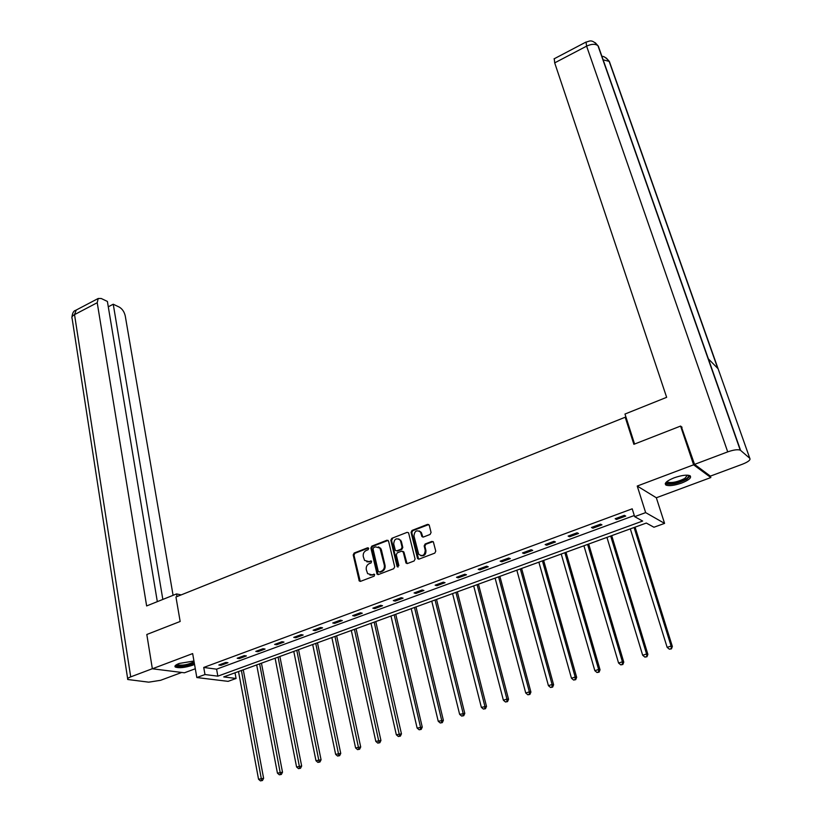 <?xml version="1.0" encoding="UTF-8"?>
<svg xmlns="http://www.w3.org/2000/svg" width="822" height="822" viewBox="0 0 822 822"><rect width="100%" height="100%" fill="white"/><g stroke="black" fill="none" stroke-linecap="round" stroke-linejoin="round"><path stroke-width="1.23" d="M368.708 548.428L367.588 547.791L354.148 553.042L353.203 554.942L359.245 580.969L360.57 581.329L374.154 576.16L374.637 574.434L371.924 574.835L367.629 573.633L366.293 569.697C365.903 566.851 366.92 564.817 369.335 563.584L371.092 562.916L371.575 561.19L368.873 561.601L364.567 560.409L363.273 556.535C362.892 553.709 363.899 551.675 366.304 550.442L368.05 549.764L368.708 548.428M368.482 547.986L354.909 553.278L353.963 555.169L360.242 581.401M374.555 574.342L371.924 574.835M371.513 561.118L368.873 561.601M674.112 477.829C666.734 480.87 664.012 483.285 665.954 485.072C669.149 486.213 674.41 485.525 681.736 483.007C689.155 479.976 691.908 477.541 689.977 475.712C686.76 474.582 681.479 475.291 674.112 477.829M193.951 661.011L179.186 663.457C175.61 664.875 174.295 666.046 175.23 667.002C178.888 668.317 184.662 667.731 192.554 665.255L194.537 664.412M430.101 534.444L431.067 532.492L429.259 525.268L427.574 524.364L412.028 530.437L411.062 532.368L417.597 558.631L419.066 559.094L434.787 553.124L435.763 551.161L433.369 541.924L431.848 541.421L425.128 544L424.162 545.952L425.241 550.308C424.727 555.436 422.539 556.751 418.696 554.264L413.98 536.036C414.524 530.909 416.713 529.604 420.525 532.132L421.912 536.55L423.402 537.033L430.101 534.444M634.656 516.658L645.65 512.609L664.577 523.388L653.942 527.241L646.308 523.049L223.728 676.917L236.078 678.469L228.095 681.356L196.828 677.544L204.986 674.543L217.84 676.167L642.66 521.045L634.656 516.658L632.2 508.818L203.733 667.454L204.986 674.543M196.828 677.544L192.656 653.582L152.358 668.779L146.809 634.492L180.162 621.473L175.949 596.988L625.213 417.227L633.875 444.312L680.585 426.073L693.604 464.81L637.235 486.049L645.65 512.609M388.57 541.143L386.946 540.229L371.821 546.137L370.876 548.048L377.072 574.146L378.428 574.537L393.717 568.732L394.673 566.8L388.57 541.143M391.786 538.338L407.116 532.348L408.575 532.81L415.079 559.032L414.103 560.984L407.455 563.512L406.017 563.07L403.263 552.086L401.609 551.161L397.242 552.846L396.286 554.768L398.886 565.67L397.067 566.358L390.83 540.26L391.786 538.338L407.116 532.348M710.342 476.092L710.835 477.551L693.604 464.81M680.585 426.073L682.054 427.265M152.358 668.779L184.426 672.797L195.297 668.759M626.241 417.987L625.213 417.227M203.733 667.454L216.587 669.17L634.296 515.507M220.964 665.317L227.982 662.727L225.865 662.429L218.837 665.019L220.964 665.317L220.779 664.31M239.284 658.566L246.395 655.935L244.309 655.617L237.188 658.247L239.284 658.566L239.099 657.549M257.851 651.712L265.064 649.061L263.009 648.722L255.786 651.384L257.851 651.712L257.656 650.695M276.665 644.777L283.98 642.085L281.956 641.725L274.63 644.427L276.665 644.777L276.469 643.749M295.745 637.749L303.154 635.016L301.16 634.635L293.742 637.379L295.745 637.749L295.53 636.711M315.083 630.618L322.584 627.844L320.631 627.453L313.11 630.227L315.083 630.618L314.857 629.58M334.677 623.384L342.291 620.579L340.37 620.168L332.746 622.984L334.677 623.384L334.451 622.346M354.559 616.058L362.276 613.212L360.385 612.78L352.648 615.637L354.559 616.058L354.323 615.02M374.709 608.629L382.538 605.742L380.678 605.29L372.839 608.177L374.709 608.629L374.472 607.581M395.146 601.098L403.078 598.169L401.27 597.686L393.317 600.625L395.146 601.098L394.899 600.039M415.87 593.453L423.926 590.484L422.148 589.98L414.083 592.96L415.87 593.453L415.613 592.395M436.893 585.706L445.062 582.695L443.325 582.171L435.146 585.182L436.893 585.706L436.626 584.637M458.214 577.845L466.506 574.784L464.81 574.239L456.508 577.301L458.214 577.845L457.946 576.767M479.853 569.862L488.258 566.769L486.603 566.194L478.188 569.297L479.853 569.862L479.565 568.793M501.8 561.775L510.328 558.631L508.726 558.025L500.177 561.179L501.8 561.775L501.512 560.686M524.076 553.555L532.728 550.37L531.166 549.743L522.494 552.949L524.076 553.555L523.778 552.476M546.681 545.222L555.456 541.986L553.946 541.338L545.15 544.585L546.681 545.222L546.363 544.133M569.615 536.766L578.534 533.478L577.075 532.8L568.136 536.098L569.615 536.766L569.297 535.667M592.909 528.186L601.951 524.847L600.543 524.138L591.47 527.488L592.909 528.186L592.57 527.077M616.541 519.463L625.727 516.082L624.371 515.343L615.164 518.744L616.541 519.463L616.202 518.363M637.235 486.049L656.336 497.762L710.835 477.551M656.336 497.762L664.577 523.388M235.02 672.797L236.078 678.469M216.587 669.17L217.84 676.167M366.828 561.806L369.623 561.827M369.941 575.04L372.674 575.051M388.107 540.393L372.572 546.383L371.626 548.284L378.079 574.619M373.691 547.565L373.024 548.901L378.243 571.341L379.384 571.999L381.254 571.28C383.689 570.047 384.717 568.002 384.316 565.125L379.959 548.13L375.541 546.846L373.691 547.565M378.449 546.887L380.709 548.366L381.439 550.01L385.056 565.351C385.456 568.218 384.439 570.273 381.994 571.496L380.124 572.215M402.77 551.315L403.992 552.333L407.034 563.594M392.515 538.595L391.57 540.506L398.064 567.067M400.653 541.287L400.098 540.023C396.348 537.65 394.211 538.965 393.707 543.989L395.341 550.411L396.769 550.843L401.126 549.158L402.092 547.236L400.653 541.287L401.383 541.534L398.845 538.924M401.383 541.534L402.811 547.473L401.855 549.404L397.499 551.079M419.241 530.95L421.244 532.399L422.909 537.126M420.782 555.693C424.296 556.247 426.022 554.531 425.95 550.545L425.241 550.308M433.06 541.585L425.837 544.246L424.871 546.188L425.95 550.545M428.796 524.539L412.747 530.693L411.781 532.625L418.624 559.186M238.503 671.533L258.55 779.246L263.615 778.311L243.261 669.796M261.643 780.499L260.43 780.89L262.465 780.51L261.643 780.499L241.401 670.475M260.43 780.89L258.55 779.246M263.615 778.311L262.465 780.51M194.249 662.707C190.242 665.707 175.107 667.546 176.216 664.875M176.864 664.495L177.059 664.7C182.032 665.799 187.58 664.875 193.725 661.905L194.054 661.618M175.086 665.861L175.117 665.882C179.905 667.259 186.306 666.395 194.341 663.292M688.106 475.219C689.226 476.133 688.415 477.459 685.651 479.185C679.013 483.387 664.936 485.401 666.58 481.877L666.58 481.877M667.084 481.445L667.69 482.175C672.108 483.172 677.811 481.928 684.798 478.425L687.459 475.167M665.255 483.562L665.635 483.819C671.112 485.062 678.181 483.511 686.843 479.175L690.233 475.876M181.2 594.892L176.555 593.926L146.635 605.937L97.222 302.712L74.525 314.62L130.708 676.876L152.347 668.718M177.018 596.567L176.555 593.926M173.082 595.323L125.252 315.915C124.286 311.836 122.303 308.908 119.303 307.109L113.241 304.222L162.838 599.433M130.708 676.876C128.068 677.914 127.091 678.787 127.79 679.506L148.71 682.168L160.619 680.297L181.734 672.458M157.321 601.653L107.394 301.438L101.188 298.478L98.198 298.489L97.222 302.712M108.288 306.801L113.241 304.222M634.584 444.034L624.977 414.041L666.652 397.324L554.696 62.873L554.264 58.732M749.808 458.337L718.089 368.718L708.389 358.895L740.581 450.374L749.808 458.337C750.743 459.899 748.308 461.851 742.502 464.183L710.372 476.123L694.549 464.379L681.325 426.669M740.581 450.374L740.252 450.158C737.714 449.274 733.532 449.85 727.717 451.874L694.549 464.379M708.389 358.895L598.324 46.135L595.262 42.723M718.089 368.718L609.349 61.424L606.266 58.023M256.68 664.916L277.435 773.153L282.511 772.218L261.447 663.179M280.549 774.416L279.326 774.807L281.36 774.427L280.549 774.416L259.618 663.847M279.326 774.807L277.435 773.153M282.511 772.218L281.36 774.427M275.103 658.206L296.578 766.977L301.664 766.042L279.87 656.47M299.722 768.241L298.489 768.632L300.523 768.262L299.722 768.241L278.083 657.127M298.489 768.632L296.578 766.977M301.664 766.042L300.523 768.262M293.773 651.404L315.977 760.71L321.073 759.785L298.54 649.668M319.152 761.984L317.898 762.384L319.943 762.004L319.152 761.984L296.783 650.315M317.898 762.384L315.977 760.71M321.073 759.785L319.943 762.004M312.689 644.52L335.643 754.36L340.75 753.435L317.467 642.783M338.859 755.634L337.585 756.045L339.63 755.675L338.859 755.634L315.751 643.41M337.585 756.045L335.643 754.36M340.75 753.435L339.63 755.675M331.862 637.543L355.587 747.928L360.704 746.993L336.64 635.796M358.834 749.202L357.549 749.613L359.594 749.243L358.834 749.202L334.965 636.413M357.549 749.613L355.587 747.928M360.704 746.993L359.594 749.243M351.302 630.464L375.818 741.403L380.935 740.468L356.07 628.727M379.096 742.677L377.791 743.098L379.836 742.728L379.096 742.677L354.436 629.323M377.791 743.098L375.818 741.403M380.935 740.468L379.836 742.728M370.999 623.292L396.327 734.776L401.455 733.851L375.777 621.555M399.646 736.06L398.321 736.491L400.376 736.122L399.646 736.06L374.185 622.131M398.321 736.491L396.327 734.776M401.455 733.851L400.376 736.122M390.974 616.017L417.124 728.066L422.261 727.141L395.752 614.281M420.484 729.35L419.138 729.782L421.193 729.412L420.484 729.35L420.484 726.977L394.2 614.846M419.138 729.782L417.124 728.066M422.261 727.141L421.193 729.412M411.216 608.65L438.229 721.254L443.377 720.329L415.994 606.903M441.62 722.548L440.253 722.99L442.318 722.62L441.62 722.548L441.64 720.154L414.493 607.458M440.253 722.99L438.229 721.254M443.377 720.329L442.318 722.62M431.756 601.17L459.632 714.339L464.79 713.424L436.533 599.433M463.063 715.643L461.676 716.085L463.742 715.715L463.063 715.643L463.084 713.229L435.064 599.957M461.676 716.085L459.632 714.339M464.79 713.424L463.742 715.715M452.573 593.587L481.343 707.331L486.511 706.417L457.351 591.85M484.816 708.636L483.408 709.088L485.473 708.718L484.816 708.636L484.857 706.201L455.933 592.364M483.408 709.088L481.343 707.331M486.511 706.417L485.473 708.718M473.688 585.901L503.383 700.221L506.938 699.07L508.551 699.306L478.466 584.165M506.886 701.526L505.468 701.988L507.534 701.618L506.886 701.526L506.938 699.07L477.099 584.658M505.468 701.988L503.383 700.221M508.551 699.306L507.534 701.618M495.101 578.102L525.741 692.997L529.358 691.836L530.92 692.093L499.879 576.366M529.286 694.313L527.847 694.785L529.913 694.415L529.286 694.313L529.358 691.836L498.564 576.839M527.847 694.785L525.741 692.997M530.92 692.093L529.913 694.415M516.833 570.191L548.428 685.671L552.096 684.49L553.617 684.767L521.61 568.454M552.024 686.997L550.555 687.469L552.631 687.11L552.024 686.997L552.096 684.49L520.336 568.916M550.555 687.469L548.428 685.671M553.617 684.767L552.631 687.11M538.872 562.166L571.465 678.242L575.184 677.04L576.654 677.338L543.64 560.429M575.092 679.568L573.602 680.041L575.677 679.681L575.092 679.568L575.184 677.04L542.428 560.871M573.602 680.041L571.465 678.242M576.654 677.338L575.677 679.681M561.231 554.028L594.84 670.69L598.622 669.468L600.039 669.796L565.998 552.292M598.519 672.026L597.008 672.509L599.084 672.149L598.519 672.026L598.622 669.468L564.848 552.713M597.008 672.509L594.84 670.69M600.039 669.796L599.084 672.149M583.918 545.767L618.576 663.035L622.408 661.792L623.775 662.142L588.686 544.03M622.295 664.371L620.764 664.864L622.84 664.505L622.295 664.371L622.408 661.792L587.586 544.431M620.764 664.864L618.576 663.035M623.775 662.142L622.84 664.505M606.944 537.383L642.67 655.247L646.575 653.993L647.88 654.363L611.712 535.646M646.441 656.593L644.88 657.097L646.965 656.737L646.575 653.993L610.674 536.026M644.88 657.097L642.67 655.247M647.88 654.363L646.965 656.737M630.32 528.865L667.145 647.356L671.101 646.071L672.355 646.472L635.077 527.138M670.958 648.702L669.365 649.205L671.451 648.856L671.101 646.071L634.091 527.498M669.365 649.205L667.145 647.356M672.355 646.472L671.451 648.856M368.338 548.027L367.588 547.791M374.442 574.373L373.691 574.157M371.38 561.149L370.63 560.923M359.728 580.589L358.967 580.383M353.963 555.169L353.203 554.942M354.909 553.278L354.148 553.042M377.555 573.807L376.815 573.592M371.626 548.284L370.876 548.048M372.572 546.383L371.821 546.137M387.686 540.475L386.946 540.229M381.994 571.496L381.254 571.28M385.056 565.351L384.316 565.125M381.439 550.01L380.699 549.764M406.52 562.793L405.791 562.567M403.992 552.333L403.263 552.086M397.797 566.584L397.067 566.358M391.57 540.506L390.83 540.26M401.855 549.404L401.126 549.158M402.811 547.473L402.092 547.236M422.436 536.376L421.727 536.119M421.737 533.55L421.018 533.293M424.871 546.188L424.162 545.952M425.837 544.246L425.128 544M432.557 541.667L431.848 541.421M418.11 558.395L417.391 558.159M411.781 532.625L411.062 532.368M412.747 530.693L412.028 530.437M428.283 524.631L427.574 524.364M76.189 310.058L74.525 314.62C72.213 315.915 71.422 317.282 72.161 318.72L127.657 678.684M727.717 451.874L586.6 46.145L554.696 62.873M609.349 61.424L603.143 59.831M598.324 46.135L597.954 45.703C595.303 43.72 591.521 43.864 586.6 46.145L586.024 42.056M360.005 581.175L359.245 580.969M377.812 574.362L377.072 574.146M380.709 548.366L379.959 548.13M406.736 563.296L406.017 563.07M403.777 551.839L403.047 551.603M397.961 566.944L397.221 566.718M400.828 540.27L400.098 540.023M422.621 536.807L421.912 536.55M421.244 532.399L420.525 532.132M418.316 558.868L417.597 558.631M667.382 481.219L667.69 482.175M71.904 317.343C72.408 313.079 73.631 310.757 75.562 310.387L98.198 298.489M601.981 56.533C603.338 55.875 605.691 57.386 609.03 61.054L717.76 368.39M554.028 58.865L585.809 42.158C589.282 41.645 591.244 38.213 597.954 45.703L740.252 450.158"/></g></svg>
